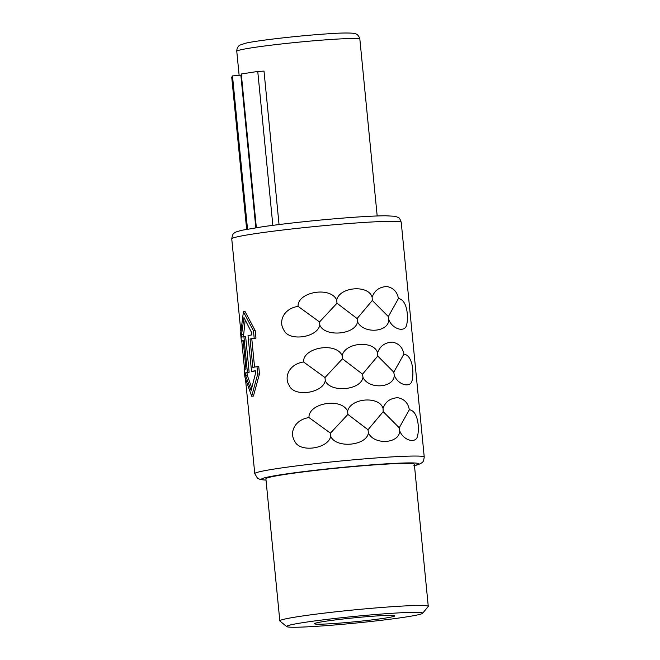 <?xml version="1.0" encoding="UTF-8"?>
<svg xmlns="http://www.w3.org/2000/svg" width="660" height="660" viewBox="0 0 660 660"><rect width="100%" height="100%" fill="white"/><g stroke="black" fill="none" stroke-linecap="round" stroke-linejoin="round"><path stroke-width="0.99" d="M317.303 622.693A40.4 1.988 174.4 0 0 314.44 623.725A40.4 1.988 174.4 0 0 347.16 622.487A40.4 1.988 174.4 0 0 391.99 616.877A40.4 1.988 -5.6 0 0 394.853 615.846A40.4 1.988 -5.6 0 0 362.134 617.083A40.4 1.988 -5.6 0 0 317.303 622.693M291.456 624.707A68.359 3.374 -5.6 0 1 368.973 615.07A68.359 3.374 -5.6 0 1 422.614 613.288A68.359 3.374 -5.6 0 1 417.838 614.856A68.359 3.374 -5.6 0 1 343.629 624.203A68.359 3.374 -5.6 0 1 286.712 626.612A68.359 3.374 -5.6 0 1 291.456 624.707M286.712 626.612L279.931 621.06A74.58 3.679 -5.6 0 1 279.823 620.887A74.58 3.679 -5.6 0 1 285.103 618.981A74.58 3.679 -5.6 0 1 367.867 608.619A74.58 3.679 -5.6 0 1 428.266 606.326A74.58 3.679 -5.6 0 1 428.191 606.515L422.614 613.288M279.823 620.887L265.889 478.797A74.58 3.679 174.4 0 1 271.169 476.891A74.58 3.679 -5.6 0 1 353.941 466.537A74.58 3.679 -5.6 0 1 414.332 464.244L428.266 606.326M243.218 340.931A85.14 4.199 174.4 0 0 243.119 340.964L241.362 341.104A87.004 4.29 174.4 0 1 243.177 340.527L245.965 368.948A87.004 4.29 174.4 0 0 244.142 369.517L244.876 376.934L251.683 396.248L253.407 396.107L259.471 373.939L257.705 374.08L251.683 396.248M245.165 320.183L243.458 336.649M243.895 336.542L245.619 336.402L249.133 372.24A85.14 4.199 174.4 0 0 247.005 372.834L247.236 375.193L245.487 375.325L251.122 390.481L255.577 373.082L255.346 370.722A87.004 4.29 174.4 0 0 251.534 371.456L248.02 335.618A87.004 4.29 174.4 0 1 251.831 334.892L251.6 332.533L243.969 317.542L241.511 334.785L241.741 337.136A87.004 4.29 174.4 0 1 243.895 336.542L247.409 372.372A87.004 4.29 174.4 0 0 245.256 372.966L245.487 375.325M251.708 387.676L247.236 375.193M243.408 311.776L253.465 330.833L255.23 330.693L245.124 311.635L243.408 311.776L240.636 333.688L241.362 341.104M255.23 330.693L255.956 338.11A85.14 4.199 174.4 0 0 251.79 338.861L254.554 367.092M257.705 374.08L256.979 366.663L258.745 366.523L259.471 373.939M399.737 430.939C403.45 440.632 416.377 444.155 417.64 435.666C419.529 427.465 417.92 410.8 409.332 409.745C408.127 403.004 404.275 398.995 397.774 397.708C390.274 398.137 385.358 401.717 383.031 408.457C379.492 395.67 350.485 397.963 347.622 411.213C341.335 397.188 308.286 403.169 308.979 417.565C293.989 419.933 289.377 433.133 294.69 441.061C299.26 452.958 328.094 449.006 330.734 436.318C335.767 448.61 366.548 445.937 368.412 432.919C374.154 445.318 399.432 443.734 399.737 430.939L399.234 427.787L383.196 411.659L383.031 408.457M394.284 375.342C397.996 385.036 410.924 388.558 412.186 380.069C414.076 371.869 412.467 355.204 403.879 354.139C402.683 347.408 398.83 343.398 392.32 342.111C384.821 342.54 379.904 346.12 377.578 352.852C374.038 340.073 345.04 342.358 342.169 355.616C335.882 341.591 302.833 347.564 303.526 361.969C288.544 364.328 283.932 377.528 289.237 385.465C293.807 397.361 322.641 393.409 325.281 380.721C330.313 393.013 361.102 390.34 362.959 377.322C368.701 389.722 393.979 388.138 394.284 375.342L393.781 372.182L377.743 356.062L377.578 352.852M388.831 319.737C392.551 329.439 405.471 332.962 406.733 324.472C408.631 316.264 407.014 299.599 398.434 298.543C397.229 291.811 393.376 287.801 386.875 286.514C379.368 286.935 374.459 290.515 372.124 297.256C368.585 284.476 339.587 286.762 336.715 300.019C330.429 285.986 297.379 291.967 298.072 306.364C283.09 308.731 278.479 321.932 283.784 329.86C288.362 341.764 317.188 337.813 319.828 325.116C324.868 337.417 355.649 334.744 357.505 321.725C363.256 334.125 388.525 332.541 388.831 319.737L388.336 316.585L372.298 300.465L372.124 297.256M255.362 370.903A85.14 4.199 174.4 0 0 253.258 371.316L251.534 371.456M409.332 409.745L399.234 427.787M368.412 432.919L368.008 429.759L347.894 414.414L330.437 433.15L308.979 417.565M383.196 411.659L368.008 429.759M330.734 436.318L330.437 433.15M347.894 414.414L347.622 411.213M403.879 354.139L393.781 372.182M362.959 377.322L362.554 374.162L342.441 358.809L324.992 377.545L303.526 361.969M377.743 356.062L362.554 374.162M325.281 380.721L324.992 377.545M342.441 358.809L342.169 355.616M398.434 298.543L388.336 316.585M357.505 321.725L357.101 318.565L336.988 303.212L319.539 321.948L298.072 306.364M372.298 300.465L357.101 318.565M319.828 325.116L319.539 321.948M336.988 303.212L336.715 300.019M256.979 366.663A87.004 4.29 174.4 0 0 252.838 367.414L250.058 339.001A87.004 4.29 174.4 0 1 254.199 338.242L253.465 330.833M243.26 334.645L241.511 334.785M249.133 372.24L247.409 372.372M247.005 372.834L245.256 372.966M255.956 338.11L254.199 338.242M251.79 338.861L250.058 339.001M272.844 225.34L257.755 71.445L264 71.107L279.048 224.557M256.352 227.667L241.279 73.978L257.755 71.445M247.516 229.144L232.493 75.933L240.859 75.124L255.824 227.749M246.65 229.309L231.734 77.237L232.493 75.933M266.013 480.067A78.928 3.894 -5.6 0 1 267.151 477.205A78.928 3.894 -5.6 0 1 367.356 465.185A78.928 3.894 -5.6 0 1 414.455 465.514M266.021 480.133L260.708 479.638L257.557 478.36L254.768 473.649A85.14 4.199 -5.6 0 1 260.799 471.479A85.14 4.199 -5.6 0 1 355.295 459.657A85.14 4.199 -5.6 0 1 424.24 457.034L401.222 222.288A85.14 4.199 -5.6 0 0 332.277 224.903A85.14 4.199 -5.6 0 0 237.782 236.725A85.14 4.199 -5.6 0 0 231.751 238.903L240.793 331.089M239.126 75.29L236.775 51.298A61.834 3.052 -5.6 0 1 241.156 49.723A61.834 3.052 -5.6 0 1 309.779 41.134A61.834 3.052 -5.6 0 1 359.857 39.229L377.182 215.952M241.766 341.072L244.547 369.377M245.512 379.252L254.768 473.649M231.751 238.903C232.345 235.141 233.236 233.17 234.424 232.996C234.498 232.427 237.088 231.503 242.179 230.216L262.919 226.693C279.254 224.383 298.254 222.189 319.91 220.11C348.744 217.404 370.582 215.952 385.423 215.762L395.282 216.298L398.434 217.577C399.209 217.602 400.141 219.169 401.222 222.288M236.775 51.298C236.775 46.728 239.712 45.202 239.91 45.127L245.545 43.205C257.647 40.392 299.021 35.706 327.013 33.874C339.232 32.95 348.175 32.761 353.834 33.322L355.583 33.784C355.039 33.66 358.586 34.031 359.857 39.229M413.812 465.721C419.521 464.722 422.812 462.256 422.416 462.19C423.175 462.025 423.778 460.309 424.24 457.034"/></g></svg>
